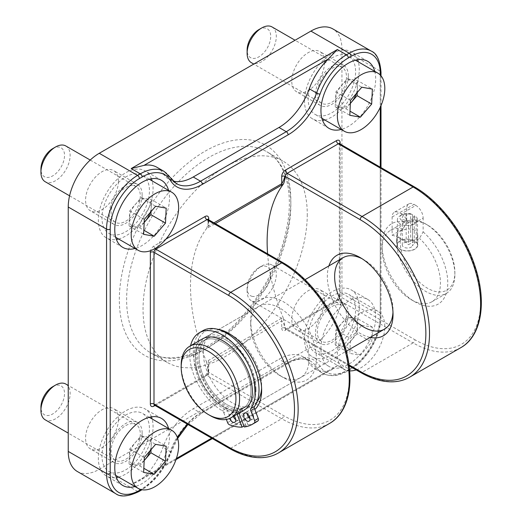 <?xml version="1.0" encoding="UTF-8"?>
<svg xmlns="http://www.w3.org/2000/svg" width="522" height="522" viewBox="0 0 522 522"><rect width="100%" height="100%" fill="white"/><g stroke="black" fill="none" stroke-linecap="round" stroke-linejoin="round"><path stroke-width="0.39" stroke-dasharray="2.61 1.96" d="M423.133 231.925A46.445 26.818 60 0 1 447.504 287.491A46.445 26.818 60 0 1 414.918 301.827A46.445 26.818 60 0 1 382.078 244.942A46.445 26.818 60 0 1 406.71 222.444L403.062 228.917L392.113 235.239L392.113 217.022A10.323 5.957 60 0 1 394.247 212.297A10.323 5.957 60 0 1 399.408 212.806L401.235 213.863L415.832 205.433A10.323 5.957 60 0 1 423.133 218.079L408.537 226.502L408.537 244.72L419.479 238.397L423.133 231.925L423.133 218.079M401.235 213.863A10.323 5.957 60 0 1 408.537 226.502M392.113 217.022L406.71 208.598A10.323 5.957 60 0 1 408.85 203.874A10.323 5.957 60 0 1 414.011 204.383L399.408 212.806M415.832 205.433L414.011 204.383M208.48 372.258L207.984 366.836L208.735 363.051A5.161 2.982 -120 0 0 208.219 360.585L206.699 362.392L208.48 372.258L283.544 415.597A92.896 53.636 -120 0 0 349.231 377.674A92.896 53.636 -120 0 0 283.544 263.904L208.324 220.395A2.577 1.488 180 0 1 207.978 219.658A2.577 1.488 180 0 1 208.024 219.39M155.067 405.503L205.087 376.623A5.161 2.982 120 0 0 208.735 370.3L208.735 363.051L281.723 320.913C283.002 321.63 284.04 323.973 284.829 327.927L285.423 328.632L283.335 318.152L281.201 318.446L208.219 360.585M168.567 190.386A38.706 22.348 -60 0 1 169.506 198.06A38.706 22.348 -60 0 1 135.022 248.485M374.75 71.344A38.706 22.348 -60 0 1 375.69 79.024A38.706 22.348 -60 0 1 341.205 129.449M168.567 428.464A38.706 22.348 -60 0 1 169.506 436.144A38.706 22.348 -60 0 1 135.022 486.569M320.952 348.709A38.706 22.348 -60 0 1 337.845 309.755A38.706 22.348 -60 0 1 367.677 299.387A38.706 22.348 -60 0 1 375.69 317.102A38.706 22.348 -60 0 1 358.797 356.056A38.706 22.348 -60 0 1 328.971 366.424A38.706 22.348 -60 0 1 320.952 348.709M213.948 222.848L208.382 225.856L207.978 223.905L208.324 220.395M206.699 362.392A158.407 91.461 60 0 1 206.699 228.368L215.305 223.631M206.699 228.368L207.926 224.597L208.48 220.558M267.59 253.816A158.407 91.461 -120 0 0 283.335 318.152M307.269 214.392A116.119 67.044 -60 0 1 256.583 331.248A116.119 67.044 -60 0 1 167.099 362.359A116.119 67.044 -60 0 1 143.048 309.2A116.119 67.044 -60 0 1 193.734 192.344A116.119 67.044 -60 0 1 283.218 161.233A116.119 67.044 -60 0 1 307.269 214.392M77.328 471.496A43.868 25.33 120 0 0 99.258 469.324L310.916 347.123A43.868 25.33 120 0 0 341.936 293.403L341.936 48.996A43.868 25.33 120 0 0 332.847 28.919M324.599 300.248A23.222 13.409 120 0 0 319.79 289.619A23.222 13.409 120 0 0 296.568 303.028A23.222 13.409 120 0 0 296.568 329.839A23.222 13.409 120 0 0 314.466 323.62A23.222 13.409 120 0 0 324.599 300.248M118.416 419.283A23.222 13.409 120 0 0 113.607 408.654A23.222 13.409 120 0 0 90.384 422.063A23.222 13.409 120 0 0 90.384 448.881A23.222 13.409 120 0 0 108.282 442.656A23.222 13.409 120 0 0 118.416 419.283M324.599 62.164A23.222 13.409 120 0 0 319.79 51.534A23.222 13.409 120 0 0 296.568 64.943A23.222 13.409 120 0 0 296.568 91.761A23.222 13.409 120 0 0 314.466 85.536A23.222 13.409 120 0 0 324.599 62.164M118.416 181.206A23.222 13.409 120 0 0 113.607 170.577A23.222 13.409 120 0 0 90.384 183.979A23.222 13.409 120 0 0 90.384 210.797A23.222 13.409 120 0 0 108.282 204.578A23.222 13.409 120 0 0 118.416 181.206M337.375 365.563L332.684 369.139L328.253 370.829A47.737 27.562 -60 0 1 315.327 368.982A47.737 27.562 -60 0 1 309.272 362.947A48.318 27.894 120 0 0 303.145 356.846A48.318 27.894 120 0 0 278.983 359.24L193.225 408.752A48.318 27.894 120 0 0 162.942 447.432A47.737 27.562 -60 0 1 143.961 477.225L138.46 481.277L131.192 484.599L337.375 365.563L346.497 370.829L349.231 369.25A43.868 25.33 120 0 0 380.251 315.523A2.577 1.488 180 0 1 381.008 316.573A2.577 1.488 180 0 1 380.251 317.63A41.284 23.836 -60 0 1 351.058 368.193L348.324 369.778A45.16 26.074 -60 0 1 320.012 366.307A50.902 29.389 120 0 0 288.111 362.398L202.353 411.91A50.902 29.389 120 0 0 187.476 424.216M328.899 265.894A46.445 26.818 -120 0 0 336.958 308.913A46.445 26.818 -120 0 0 370.183 337.401M216.937 329.141A46.445 26.818 -120 0 0 202.503 378.874A46.445 26.818 -120 0 0 254.821 409.522M156.881 167.255A47.737 27.562 -60 0 1 162.942 173.284A48.318 27.894 120 0 0 169.069 179.385A48.318 27.894 120 0 0 173.115 181.043M279.896 375.566A41.284 23.836 -120 0 0 300.541 377.615A41.284 23.836 -120 0 0 306.871 344.527A41.284 23.836 -120 0 0 279.896 308.143A41.284 23.836 -120 0 0 259.251 306.101A41.284 23.836 -120 0 0 250.704 325.004A41.284 23.836 -120 0 0 279.896 375.566L283.544 377.674A46.445 26.818 60 0 1 250.704 320.789A46.445 26.818 60 0 1 283.544 301.827A46.445 26.818 60 0 1 316.391 358.712A46.445 26.818 60 0 1 283.544 377.674M257.052 401.607A41.284 23.836 60 0 1 253.098 405A41.284 23.836 60 0 1 232.46 402.958A41.284 23.836 60 0 1 205.485 366.574A41.284 23.836 60 0 1 211.815 333.493A41.284 23.836 60 0 1 225.23 332.41M230.685 334.576A41.284 23.836 60 0 1 232.46 335.535L232.46 335.535A41.284 23.836 60 0 1 261.652 386.104A41.284 23.836 60 0 1 261.6 388.114M228.806 333.428L232.46 335.535L228.806 333.428M403.062 228.917A41.284 23.836 -120 0 0 390.626 230.254A41.284 23.836 -120 0 0 382.078 249.151A41.284 23.836 -120 0 0 411.271 299.719A41.284 23.836 -120 0 0 431.916 301.762A41.284 23.836 -120 0 0 419.479 238.397M411.271 299.719L414.918 301.827M392.113 235.239A41.284 23.836 60 0 1 408.537 244.72M362.059 258.729A41.284 23.836 60 0 1 363.827 259.688A41.284 23.836 60 0 1 363.834 259.688A41.284 23.836 60 0 1 393.027 310.251A41.284 23.836 60 0 1 392.968 312.267M360.18 257.581L363.827 259.688L360.18 257.581M406.71 208.598L406.71 222.444M118.598 239.004A38.706 22.348 120 0 0 153.083 188.579A38.706 22.348 120 0 0 152.143 180.906M151.452 178.765A38.706 22.348 120 0 0 145.07 170.857A38.706 22.348 120 0 0 115.245 181.232A38.706 22.348 120 0 0 98.345 220.18A38.706 22.348 120 0 0 106.364 237.901A38.706 22.348 120 0 0 116.399 239.474M142.141 194.902A23.222 13.409 120 0 0 137.325 184.266A23.222 13.409 120 0 0 114.103 197.675A23.222 13.409 120 0 0 114.103 224.493A23.222 13.409 120 0 0 132.001 218.274A23.222 13.409 120 0 0 142.141 194.902M324.782 119.969A38.706 22.348 120 0 0 359.267 69.543A38.706 22.348 120 0 0 358.327 61.864M357.635 59.73A38.706 22.348 120 0 0 351.254 51.822A38.706 22.348 120 0 0 321.428 62.19A38.706 22.348 120 0 0 304.528 101.144A38.706 22.348 120 0 0 312.547 118.859A38.706 22.348 120 0 0 322.583 120.438M348.324 75.86A23.222 13.409 120 0 0 343.509 65.23A23.222 13.409 120 0 0 320.286 78.639A23.222 13.409 120 0 0 320.286 105.457A23.222 13.409 120 0 0 338.184 99.232A23.222 13.409 120 0 0 348.324 75.86M118.598 477.088A38.706 22.348 120 0 0 153.083 426.663A38.706 22.348 120 0 0 152.143 418.983M151.452 416.85A38.706 22.348 120 0 0 145.07 408.941A38.706 22.348 120 0 0 115.245 419.31A38.706 22.348 120 0 0 98.345 458.264A38.706 22.348 120 0 0 106.364 475.986A38.706 22.348 120 0 0 116.399 477.558M142.141 432.979A23.222 13.409 120 0 0 137.325 422.35A23.222 13.409 120 0 0 114.103 435.759A23.222 13.409 120 0 0 114.103 462.577A23.222 13.409 120 0 0 132.001 456.352A23.222 13.409 120 0 0 142.141 432.979M359.267 307.621A38.706 22.348 120 0 0 351.254 289.899A38.706 22.348 120 0 0 321.428 300.274A38.706 22.348 120 0 0 304.528 339.222A38.706 22.348 120 0 0 312.547 356.944A38.706 22.348 120 0 0 342.373 346.575A38.706 22.348 120 0 0 359.267 307.621M348.324 313.944A23.222 13.409 120 0 0 343.509 303.308A23.222 13.409 120 0 0 320.286 316.717A23.222 13.409 120 0 0 320.286 343.535A23.222 13.409 120 0 0 338.184 337.316A23.222 13.409 120 0 0 348.324 313.944M412.445 218.372L414.246 215.847L414.246 243.219L412.445 245.764L412.445 218.372A5.161 2.982 0 0 1 411.088 219.762A5.161 2.982 0 0 1 405.463 220.408A5.161 2.982 0 0 1 402.279 217.654A5.161 2.982 0 0 1 406.194 214.764L406.194 242.156L410.599 241.112L410.599 213.746L406.194 214.764M410.599 213.746L412.491 214.738A10.062 5.807 0 0 0 400.322 215.651A10.062 5.807 0 0 0 397.373 219.762A10.062 5.807 0 0 0 403.591 225.132A10.062 5.807 0 0 0 414.553 223.873A10.062 5.807 0 0 0 417.502 219.762A10.062 5.807 0 0 0 416.145 216.845L414.246 215.847A7.484 4.32 180 0 1 411.349 221.341A7.484 4.32 180 0 1 401.562 220.33A7.484 4.32 180 0 1 402.149 214.601A7.484 4.32 180 0 1 410.573 213.733M406.194 242.156A5.161 2.982 0 0 0 402.279 245.046A5.161 2.982 0 0 0 405.463 247.8A5.161 2.982 0 0 0 411.088 247.154A5.161 2.982 0 0 0 412.445 245.764M414.246 243.219L416.145 242.13L416.145 216.845M416.145 242.13A10.062 5.807 180 0 1 417.502 245.046A10.062 5.807 180 0 1 414.553 249.151A10.062 5.807 180 0 1 403.591 250.41A10.062 5.807 180 0 1 397.373 245.046A10.062 5.807 180 0 1 402.416 240.009A10.062 5.807 180 0 1 412.491 240.022L410.599 241.112M181.186 365.139A41.284 23.836 -120 0 0 210.379 415.701M202.51 338.863A41.284 23.836 -120 0 0 202.51 386.534A41.284 23.836 -120 0 0 243.794 410.377M396.492 240.831A41.284 23.836 60 0 1 405.039 221.928A41.284 23.836 60 0 1 425.684 223.977A41.284 23.836 60 0 1 454.877 274.539A41.284 23.836 60 0 1 446.33 293.442A41.284 23.836 60 0 1 414.514 282.382A41.284 23.836 60 0 1 396.492 240.831M400.139 240.831A38.706 22.348 -120 0 0 427.511 288.235A38.706 22.348 -120 0 0 454.877 272.432A38.706 22.348 -120 0 0 427.511 225.028A38.706 22.348 -120 0 0 400.139 240.831A10.323 5.957 0 0 0 397.118 245.046A10.323 5.957 0 0 0 403.486 250.553A10.323 5.957 0 0 0 414.736 249.262A10.323 5.957 0 0 0 417.763 245.046A10.323 5.957 0 0 0 411.388 239.539A10.323 5.957 0 0 0 400.139 240.831M255.995 389.366A41.284 23.836 60 0 1 247.441 408.269A41.284 23.836 60 0 1 206.157 384.433A41.284 23.836 60 0 1 206.157 336.755A41.284 23.836 60 0 1 226.802 338.804A41.284 23.836 60 0 1 255.995 389.366M400.139 238.724L397.118 235.044C396.648 231.311 408.817 226.698 414.736 230.3C416.713 231.507 417.717 233.093 417.763 235.044C417.717 236.995 416.713 238.58 414.736 239.794C409.874 241.745 405.007 241.386 400.139 238.724M412.491 240.022L412.491 214.738M226.802 340.488A39.222 22.648 60 0 1 252.426 375.05A39.222 22.648 60 0 1 246.41 406.481A39.222 22.648 60 0 1 226.802 404.537A39.222 22.648 60 0 1 201.179 369.974A39.222 22.648 60 0 1 207.188 338.543A39.222 22.648 60 0 1 226.802 340.488M223.148 406.645A39.222 22.648 60 0 1 197.531 372.082A39.222 22.648 60 0 1 203.541 340.651A39.222 22.648 60 0 1 223.148 342.595A39.222 22.648 60 0 1 248.772 377.158A39.222 22.648 60 0 1 242.763 408.589A39.222 22.648 60 0 1 223.148 406.645M227.599 422.65L231.246 420.543A2.577 1.488 -120 0 0 233.138 422.676A59.351 34.263 -120 0 0 245.712 425.032L243.937 426.056M231.246 420.543L227.448 410.599L223.801 412.706A2.577 1.488 -120 0 0 222.228 410.723A46.445 26.818 60 0 1 190.569 345.753M202.947 330.641A46.445 26.818 -120 0 0 195.776 367.671A46.445 26.818 -120 0 0 225.876 408.622A2.577 1.488 60 0 1 227.448 410.599M244.283 426.97L247.93 424.862A59.351 34.263 -120 0 0 255.845 422.265M247.93 424.862L242.384 410.331L238.737 412.432A2.577 1.488 60 0 1 239.03 410.083A2.577 1.488 60 0 1 239.259 409.985L242.913 407.884A2.577 1.488 -120 0 0 242.678 407.976A2.577 1.488 -120 0 0 242.384 410.331M242.913 407.884A39.222 22.648 -120 0 0 246.41 406.481A39.222 22.648 -120 0 0 250.945 370.685A39.222 22.648 -120 0 0 207.188 338.543A39.222 22.648 -120 0 0 203.874 377.289A39.222 22.648 -120 0 0 237.843 408.263L234.195 410.37A2.577 1.488 60 0 1 236.512 412.602L240.159 410.494A2.577 1.488 -120 0 0 237.843 408.263M240.159 410.494L245.712 425.032M249.999 418.566A4.646 2.682 -120 0 0 252.707 419.042A4.646 2.682 -120 0 0 253.242 414.807A4.646 2.682 -120 0 0 248.061 410.997A4.646 2.682 -120 0 0 247.121 413.587M235.703 419.649A4.646 2.682 -120 0 0 238.41 420.125A4.646 2.682 -120 0 0 238.952 415.89A4.646 2.682 -120 0 0 233.771 412.08A4.646 2.682 -120 0 0 233.23 416.321A4.646 2.682 -120 0 0 233.282 416.445M226.372 419.427L223.801 412.706M237.125 414.22L236.512 412.602M234.195 410.37A39.222 22.648 60 0 1 200.22 379.396A39.222 22.648 60 0 1 203.541 340.651A39.222 22.648 60 0 1 247.291 372.793A39.222 22.648 60 0 1 242.763 408.589A39.222 22.648 60 0 1 239.259 409.985M238.737 412.432L239.004 413.143M234.143 415.949A4.646 2.682 -120 0 0 230.117 414.187A4.646 2.682 -120 0 0 229.582 418.429A4.646 2.682 -120 0 0 229.595 418.468M350.373 103.31A15.432 8.907 -60 0 1 337.995 106.579A15.432 8.907 -60 0 1 337.362 92.153A15.432 8.907 -60 0 1 351.861 79.703A15.432 8.907 -60 0 1 356.324 93.569M272.034 26.942A20.645 11.921 -60 0 1 273.045 48.905A20.645 11.921 -60 0 1 253.731 63.54A20.645 11.921 -60 0 1 251.389 62.699M339.881 66.62A20.645 11.921 -60 0 1 342.223 67.462A20.645 11.921 -60 0 1 343.228 89.425A20.645 11.921 -60 0 1 323.914 104.061A20.645 11.921 -60 0 1 321.578 103.219A20.645 11.921 -60 0 1 320.567 81.256A20.645 11.921 -60 0 1 339.881 66.62M258.912 29.578A16.684 9.631 -60 0 1 265.365 28.071A16.684 9.631 -60 0 1 268.791 44.951A16.684 9.631 -60 0 1 252.459 58.334A16.684 9.631 -60 0 1 247.115 50.014M344.872 54.921A33.545 19.366 -60 0 1 348.67 56.291A33.545 19.366 -60 0 1 350.314 91.976A33.545 19.366 -60 0 1 318.929 115.76A33.545 19.366 -60 0 1 315.125 114.396A33.545 19.366 -60 0 1 313.487 78.705A33.545 19.366 -60 0 1 344.872 54.921M350.366 103.441L345.799 108.746L335.215 106.873L335.914 91.898L347.195 78.789L357.779 80.669L372.375 89.092M357.779 80.669L357.224 92.525M345.799 108.746L350.008 111.173M347.195 78.789L361.792 87.22M335.215 106.873L349.812 115.303M335.914 91.898L350.51 100.322M337.362 330.23A15.432 8.907 -60 0 1 352.467 317.859A15.432 8.907 -60 0 1 355.632 333.467A15.432 8.907 -60 0 1 337.995 344.657A15.432 8.907 -60 0 1 337.362 330.23M269.698 264.184A20.645 11.921 -60 0 1 272.034 265.026A20.645 11.921 -60 0 1 273.045 286.983A20.645 11.921 -60 0 1 253.731 301.625A20.645 11.921 -60 0 1 251.389 300.776A20.645 11.921 -60 0 1 247.115 291.328A20.645 11.921 -60 0 1 261.711 266.044A20.645 11.921 -60 0 1 269.698 264.184M339.881 304.704A20.645 11.921 -60 0 1 342.223 305.546A20.645 11.921 -60 0 1 343.228 327.509A20.645 11.921 -60 0 1 323.914 342.145A20.645 11.921 -60 0 1 321.578 341.303A20.645 11.921 -60 0 1 320.567 319.34A20.645 11.921 -60 0 1 339.881 304.704M252.459 296.418A16.684 9.631 -60 0 1 247.115 288.098A16.684 9.631 -60 0 1 258.912 267.662A16.684 9.631 -60 0 1 265.365 266.155A16.684 9.631 -60 0 1 268.791 283.035A16.684 9.631 -60 0 1 252.459 296.418M344.872 293.005A33.545 19.366 -60 0 1 348.67 294.369A33.545 19.366 -60 0 1 350.314 330.061A33.545 19.366 -60 0 1 318.929 353.844A33.545 19.366 -60 0 1 315.125 352.474A33.545 19.366 -60 0 1 313.487 316.789A33.545 19.366 -60 0 1 344.872 293.005M349.662 370.874A33.545 19.366 -60 0 1 348.122 370.698A33.545 19.366 -60 0 1 344.324 369.328A33.545 19.366 -60 0 1 342.68 333.643A33.545 19.366 -60 0 1 374.065 309.859A33.545 19.366 -60 0 1 377.869 311.229A33.545 19.366 -60 0 1 381.941 341.303A33.545 19.366 -60 0 1 356.174 369.915M361.792 325.304L372.375 327.177L371.677 342.151L360.395 355.254L349.812 353.381L350.51 338.406L361.792 325.304L347.195 316.874L357.779 318.746L372.375 327.177M357.779 318.746L357.081 333.728L371.677 342.151M357.081 333.728L345.799 346.83L360.395 355.254M345.799 346.83L335.215 344.957L349.812 353.381M335.215 344.957L335.914 329.976L350.51 338.406M335.914 329.976L347.195 316.874M144.189 222.346A15.432 8.907 -60 0 1 131.812 225.615A15.432 8.907 -60 0 1 131.179 211.188A15.432 8.907 -60 0 1 145.677 198.738A15.432 8.907 -60 0 1 150.14 212.611M65.85 145.984A20.645 11.921 -60 0 1 66.862 167.94A20.645 11.921 -60 0 1 47.548 182.576A20.645 11.921 -60 0 1 45.205 181.734M133.697 185.662A20.645 11.921 -60 0 1 136.04 186.504A20.645 11.921 -60 0 1 137.045 208.467A20.645 11.921 -60 0 1 117.731 223.103A20.645 11.921 -60 0 1 115.395 222.261A20.645 11.921 -60 0 1 114.383 200.298A20.645 11.921 -60 0 1 133.697 185.662M52.729 148.62A16.684 9.631 -60 0 1 59.182 147.113A16.684 9.631 -60 0 1 62.607 163.993A16.684 9.631 -60 0 1 46.275 177.376A16.684 9.631 -60 0 1 40.931 169.056M138.689 173.963A33.545 19.366 -60 0 1 142.486 175.327A33.545 19.366 -60 0 1 144.131 211.018A33.545 19.366 -60 0 1 112.745 234.802A33.545 19.366 -60 0 1 108.941 233.432A33.545 19.366 -60 0 1 107.304 197.747A33.545 19.366 -60 0 1 138.689 173.963M144.183 222.483L139.615 227.788L129.032 225.909L129.73 210.934L141.012 197.831L151.595 199.704L166.192 208.134M151.595 199.704L151.041 211.56M139.615 227.788L143.824 230.215M141.012 197.831L155.608 206.262M129.032 225.909L143.628 234.339M129.73 210.934L144.326 219.364M144.189 460.43A15.432 8.907 -60 0 1 131.812 463.699A15.432 8.907 -60 0 1 131.179 449.272A15.432 8.907 -60 0 1 145.677 436.823A15.432 8.907 -60 0 1 150.14 450.688M65.85 384.062A20.645 11.921 -60 0 1 66.862 406.025A20.645 11.921 -60 0 1 47.548 420.66A20.645 11.921 -60 0 1 45.205 419.818M133.697 423.74A20.645 11.921 -60 0 1 136.04 424.582A20.645 11.921 -60 0 1 137.045 446.545A20.645 11.921 -60 0 1 117.731 461.18A20.645 11.921 -60 0 1 115.395 460.339A20.645 11.921 -60 0 1 114.383 438.382A20.645 11.921 -60 0 1 133.697 423.74M52.729 386.704A16.684 9.631 -60 0 1 59.182 385.197A16.684 9.631 -60 0 1 62.607 402.071A16.684 9.631 -60 0 1 46.275 415.453A16.684 9.631 -60 0 1 40.931 407.134M138.689 412.041A33.545 19.366 -60 0 1 142.486 413.411A33.545 19.366 -60 0 1 144.131 449.096A33.545 19.366 -60 0 1 112.745 472.88A33.545 19.366 -60 0 1 108.941 471.516A33.545 19.366 -60 0 1 107.304 435.824A33.545 19.366 -60 0 1 138.689 412.041M144.183 460.561L139.615 465.865L129.032 463.993L129.73 449.018L141.012 435.916L151.595 437.788L166.192 446.212M151.595 437.788L151.041 449.644M139.615 465.865L143.824 468.293M141.012 435.916L155.608 444.339M129.032 463.993L143.628 472.423M129.73 449.018L144.326 457.442M284.829 327.927A2.577 1.488 0 0 0 281.723 328.162L281.723 320.913A5.161 2.982 -120 0 0 281.201 318.446M460.835 347.639A95.474 55.123 60 0 1 413.098 342.908L362.007 372.408L287.198 329.219A2.577 1.488 -120 0 0 285.906 329.088A2.577 1.488 -120 0 0 285.371 330.269L336.462 300.776A2.577 1.488 60 0 1 336.997 299.595A2.577 1.488 60 0 1 338.289 299.719L287.198 329.219A2.577 1.488 -60 0 1 285.906 329.343A2.577 1.488 -60 0 1 285.423 328.632M281.723 328.162A5.161 2.982 120 0 0 285.371 330.269M380.251 74.985L380.251 107.284M380.251 167.164L380.251 317.63M177.467 437.814A50.902 29.389 120 0 0 170.446 452.659A45.16 26.074 -60 0 1 142.141 488.814L140.927 489.512M165.97 239.083L153.997 245.992A5.161 2.982 120 0 0 150.59 250.664M208.219 227.722A5.161 2.982 60 0 0 208.735 225.856L208.735 219.84M336.462 300.776A5.161 2.982 120 0 0 340.109 294.454L340.109 143.987M208.735 370.3A2.577 1.488 0 0 0 207.978 371.357A2.577 1.488 0 0 0 208.324 372.095M205.087 376.623A2.577 1.488 60 0 1 205.622 375.442A2.577 1.488 60 0 1 206.914 375.566L155.824 405.065A2.577 1.488 -120 0 0 154.532 404.935A2.577 1.488 -120 0 0 154.323 405.105M208.683 372.936A2.577 1.488 -60 0 1 206.914 375.566L281.723 418.761L230.633 448.254A2.577 1.488 -60 0 1 229.341 448.385M208.735 347.123A116.119 67.044 120 0 0 290.845 204.911A116.119 67.044 120 0 0 266.794 151.752A116.119 67.044 120 0 0 177.317 182.863A116.119 67.044 120 0 0 126.631 299.719A116.119 67.044 120 0 0 150.675 352.879A116.119 67.044 120 0 0 208.735 347.123M205.087 349.231A121.28 70.02 -60 0 1 119.329 299.719A121.28 70.02 -60 0 1 205.087 151.184A121.28 70.02 -60 0 1 290.845 200.696A121.28 70.02 -60 0 1 205.087 349.231M153.997 245.992A2.577 1.488 -120 0 0 155.073 248.531M208.2 219.527A2.577 1.488 -60 0 1 208.683 220.238M278.37 452.985A95.474 55.123 -120 0 1 230.633 448.254L155.824 405.065A2.577 1.488 -60 0 1 154.532 405.189M340.109 294.454A2.577 1.488 0 0 0 339.352 295.504A2.577 1.488 0 0 0 340.109 296.561A2.577 1.488 -60 0 1 338.289 299.719L413.098 342.908A2.577 1.488 120 0 0 414.918 339.75A92.896 53.636 -120 0 0 480.605 301.827A92.896 53.636 -120 0 0 414.918 188.05L340.109 144.862A2.577 1.488 180 0 1 339.352 143.811A2.577 1.488 180 0 1 339.398 143.543M339.574 143.68A2.577 1.488 -60 0 1 340.109 144.862L340.109 296.561L414.918 339.75M328.253 370.829L211.632 438.16M176.403 458.499L143.961 477.225M414.383 186.869A2.577 1.488 -60 0 1 414.918 188.05M360.715 372.538A2.577 1.488 -60 0 0 362.007 372.408A95.474 55.123 -120 0 0 409.744 377.138M349.003 364.904L285.11 328.012M329.46 423.486A95.474 55.123 60 0 1 281.723 418.761A2.577 1.488 120 0 0 283.544 415.597M283.015 262.723A2.577 1.488 -60 0 1 283.544 263.904M351.058 368.193A2.577 1.488 60 0 1 350.523 369.374A2.577 1.488 60 0 1 349.231 369.25L310.916 347.123M341.936 293.403L380.251 315.523L380.251 71.123A2.577 1.488 180 0 1 381.008 72.173M348.324 369.778A2.577 1.488 60 0 1 347.789 370.959A2.577 1.488 60 0 1 346.497 370.829A47.737 27.562 120 0 1 322.629 373.191C329.963 377.073 338.354 376.323 347.789 370.959L350.523 369.374C366.973 360.297 381.373 335.359 381.008 316.573L381.008 167.601M341.936 48.996L380.251 71.123A43.868 25.33 120 0 0 371.168 51.039M320.012 366.307A2.577 2.01 148.5 0 1 316.573 367.162A47.737 27.562 120 0 0 322.629 373.191L315.327 368.982M288.111 362.398A2.577 1.488 60 0 1 287.576 363.58A2.577 1.488 60 0 1 286.284 363.456A48.318 27.894 -60 0 1 310.44 361.061A48.318 27.894 -60 0 1 316.573 367.162L309.272 362.947M202.353 411.91A2.577 1.488 60 0 1 201.818 413.091A2.577 1.488 60 0 1 200.526 412.967L286.284 363.456L278.983 359.24M170.446 452.659A2.577 0.633 19.7 0 0 171.046 452.476A2.577 0.633 19.7 0 0 170.237 451.647A48.318 27.894 -60 0 1 200.526 412.967L193.225 408.752M142.141 488.814A2.577 1.488 60 0 1 141.893 489.727M177.656 438.421L171.046 452.476C164.613 469.311 154.799 481.813 141.606 489.995A2.577 1.488 60 0 1 140.314 489.864A47.737 27.562 120 0 0 170.237 451.647L162.942 447.432M169.069 179.385L176.364 183.6A48.318 27.894 -60 0 1 170.237 177.493A2.577 2.01 148.5 0 1 170.825 178.061M138.865 491.574A2.577 1.488 60 0 1 137.573 491.45L140.314 489.864L131.192 484.599M162.942 173.284L170.237 177.493A47.737 27.562 120 0 0 164.182 171.464M115.643 493.623A43.868 25.33 120 0 0 137.573 491.45L99.258 469.324M233.138 422.676L229.491 424.784M222.228 410.723L225.876 408.622M408.85 203.874L394.247 212.297M208.102 368.897L207.978 371.357L205.622 375.442L154.173 405.092M349.133 365.85L285.547 329.238L336.997 299.595L339.352 295.504L339.307 143.419M207.932 219.266L207.926 224.597M167.099 362.359L150.675 352.879C165.291 361.159 183.783 359.156 206.157 346.869C242.639 326.602 277.972 274.833 286.637 228.499C294.225 191.933 285.384 161.827 266.794 151.752L283.218 161.233M332.684 369.139L212.389 438.597M176.031 459.582L138.46 481.277M381.008 75.82L381.008 105.581M187.94 424.484L201.818 413.091L290.891 361.857C295.837 359.606 300.307 358.692 304.306 359.123L310.44 361.061L303.145 356.846M250.704 325.004L250.704 320.789M259.251 306.101L211.815 333.493M300.541 377.615L253.098 405M261.652 386.104L261.652 390.312M382.078 249.151L382.078 244.942M390.626 230.254L405.039 221.928M431.916 301.762L446.33 293.442M393.027 310.251L393.027 314.466M161.494 180.338L145.07 170.857M122.787 247.382L106.364 237.901M137.325 184.266L113.607 170.577M114.103 224.493L90.384 210.797M367.677 61.302L351.254 51.822M328.971 128.347L312.547 118.859M343.509 65.23L319.79 51.534M320.286 105.457L296.568 91.761M161.494 418.422L145.07 408.941M122.787 485.467L106.364 475.986M137.325 422.35L113.607 408.654M114.103 462.577L90.384 448.881M367.677 299.387L351.254 289.899M328.971 366.424L312.547 356.944M343.509 303.308L319.79 289.619M320.286 343.535L296.568 329.839M402.149 214.601L400.322 215.651M417.502 245.046L417.502 219.762M427.511 225.028L425.684 223.977M454.877 272.432L454.877 274.539M247.441 408.269L346.295 351.195M206.157 336.755L305.011 279.688M397.118 235.044L397.118 245.046M417.763 235.044L417.763 245.046M242.763 408.589L246.41 406.481L242.763 408.589M203.541 340.651L207.188 338.543L203.541 340.651M402.279 245.046L402.279 217.654M397.373 245.046L397.373 219.762M242.678 407.976L239.03 410.083M248.061 410.997L244.413 413.104M252.707 419.042L249.059 421.15M233.771 412.08L230.117 414.187M238.41 420.125L234.763 422.233M342.223 67.462L295.067 40.24M355.436 60.2L348.67 56.291M321.891 118.298L315.125 114.396M321.578 103.219L253.777 64.076M342.223 305.546L272.034 265.026M247.115 288.098L247.115 291.328M258.912 267.662L261.711 266.044M377.869 311.229L348.67 294.369M344.324 369.328L315.125 352.474M321.578 341.303L251.389 300.776M136.04 186.504L90.228 160.052M149.253 179.235L142.486 175.327M115.708 237.34L108.941 233.432M115.395 222.261L69.583 195.809M136.04 424.582L68.238 385.445M149.253 417.319L142.486 413.411M115.708 475.418L108.941 471.516M115.395 460.339L68.238 433.116"/><path stroke-width="0.78" d="M135.022 248.485A38.706 22.348 -60 0 1 122.787 247.382A38.706 22.348 -60 0 1 114.768 229.66A38.706 22.348 -60 0 1 131.661 190.713A38.706 22.348 -60 0 1 161.494 180.338A38.706 22.348 -60 0 1 168.567 190.386M341.205 129.449A38.706 22.348 -60 0 1 328.971 128.347A38.706 22.348 -60 0 1 320.952 110.625A38.706 22.348 -60 0 1 337.845 71.671A38.706 22.348 -60 0 1 367.677 61.302A38.706 22.348 -60 0 1 374.75 71.344M135.022 486.569A38.706 22.348 -60 0 1 122.787 485.467A38.706 22.348 -60 0 1 114.768 467.745A38.706 22.348 -60 0 1 131.661 428.79A38.706 22.348 -60 0 1 161.494 418.422A38.706 22.348 -60 0 1 168.567 428.464M215.305 223.631L283.335 184.122C284.249 182.413 284.842 179.809 285.11 176.319L285.423 175.934A2.577 1.488 -60 0 1 287.198 173.304L338.289 143.811A2.577 1.488 60 0 1 336.462 140.646L285.371 170.146A5.161 2.982 120 0 0 281.723 176.462L281.723 183.718L213.948 222.848M285.403 175.947L284.829 176.227C284.04 179.483 283.002 181.982 281.723 183.718A5.161 2.982 -120 0 1 281.201 185.584M283.335 184.122A158.407 91.461 -120 0 0 267.59 253.816M380.251 73.23A2.577 1.488 180 0 0 381.008 72.173C379.977 60.245 376.695 53.198 371.168 51.039L332.847 28.919A43.868 25.33 120 0 0 310.916 31.092L99.258 153.285A43.868 25.33 120 0 0 68.238 207.012L68.238 451.419A43.868 25.33 120 0 0 77.328 471.496L115.643 493.623C120.432 497.322 128.171 496.644 138.865 491.574A2.577 1.488 60 0 0 139.4 490.393A41.284 23.836 -60 0 1 110.207 473.539L110.207 229.138A41.284 23.836 -60 0 1 139.4 178.57L142.141 176.991A45.16 26.074 -60 0 1 170.446 180.455A50.902 29.389 120 0 0 202.353 184.364L288.111 134.852A50.902 29.389 120 0 0 320.012 94.104A45.16 26.074 -60 0 1 348.324 57.955L351.058 56.369A41.284 23.836 -60 0 1 380.251 73.23L380.251 74.985M370.183 337.401A46.445 26.818 -120 0 0 393.027 314.466A46.445 26.818 -120 0 0 360.18 257.581A46.445 26.818 -120 0 0 328.899 265.894M254.821 409.522A46.445 26.818 -120 0 0 261.652 390.312A46.445 26.818 -120 0 0 228.806 333.428A46.445 26.818 -120 0 0 216.937 329.141M173.115 181.043A48.318 27.894 120 0 0 193.225 176.991L278.983 127.479A48.318 27.894 120 0 0 309.272 88.799A47.737 27.562 -60 0 1 328.253 59.006L337.375 49.525L131.192 168.56L143.961 165.402A47.737 27.562 -60 0 1 156.881 167.255L164.182 171.464A47.737 27.562 120 0 0 140.314 173.833A2.577 1.488 60 0 1 142.141 176.991M225.23 332.41A41.284 23.836 60 0 1 230.685 334.576M261.6 388.114A41.284 23.836 60 0 1 257.052 401.607M392.968 312.267A41.284 23.836 60 0 1 384.473 329.154A41.284 23.836 60 0 1 363.827 327.111A41.284 23.836 60 0 1 336.86 290.728A41.284 23.836 60 0 1 343.189 257.646A41.284 23.836 60 0 1 362.059 258.729M152.143 180.906A38.706 22.348 120 0 0 151.452 178.765M116.399 239.474A38.706 22.348 120 0 0 118.598 239.004M358.327 61.864A38.706 22.348 120 0 0 357.635 59.73M322.583 120.438A38.706 22.348 120 0 0 324.782 119.969M152.143 418.983A38.706 22.348 120 0 0 151.452 416.85M116.399 477.558A38.706 22.348 120 0 0 118.598 477.088M181.186 367.247A38.706 22.348 60 0 1 208.552 351.443A38.706 22.348 60 0 1 235.924 398.847A38.706 22.348 60 0 1 208.552 414.651A38.706 22.348 60 0 1 181.186 367.247L181.186 365.139A41.284 23.836 -120 0 1 189.734 346.236L202.51 338.863A41.284 23.836 -120 0 1 223.148 340.905A41.284 23.836 -120 0 1 252.348 391.474A41.284 23.836 -120 0 1 243.794 410.377L231.024 417.75A41.284 23.836 -120 0 0 239.572 398.847A41.284 23.836 -120 0 0 221.55 357.296A41.284 23.836 -120 0 0 189.734 346.236M208.552 414.651L210.379 415.701A41.284 23.836 -120 0 0 231.024 417.75M243.937 426.056L242.058 427.14A59.351 34.263 60 0 1 229.491 424.784A2.577 1.488 60 0 1 227.599 422.65L226.372 419.427M250.801 410.657L254.449 408.556A2.577 1.488 60 0 1 254.468 406.455A46.445 26.818 -120 0 0 254.762 368.702A46.445 26.818 -120 0 0 202.947 330.641L199.3 332.749A46.445 26.818 60 0 1 251.108 370.809A46.445 26.818 60 0 1 250.821 408.563A2.577 1.488 -120 0 0 250.801 410.657L254.599 420.608A2.577 1.488 60 0 1 254.397 422.898A59.351 34.263 60 0 1 252.198 424.373A59.351 34.263 60 0 1 244.283 426.97L239.004 413.143M254.449 408.556L258.246 418.5L254.599 420.608M252.198 424.373L255.845 422.265A59.351 34.263 -120 0 0 258.044 420.791A2.577 1.488 -120 0 0 258.246 418.5M247.121 413.587A4.646 2.682 -120 0 0 247.526 415.238A4.646 2.682 -120 0 0 249.999 418.566M233.282 416.445A4.646 2.682 -120 0 0 235.703 419.649M190.569 345.753A46.445 26.818 60 0 1 199.3 332.749M242.058 427.14L237.125 414.22M229.595 418.468A4.646 2.682 -120 0 0 234.763 422.233A4.646 2.682 -120 0 0 235.298 417.991A4.646 2.682 -120 0 0 234.143 415.949M249.594 416.915A4.646 2.682 -120 0 0 244.413 413.104A4.646 2.682 -120 0 0 243.878 417.346A4.646 2.682 -120 0 0 249.059 421.15A4.646 2.682 -120 0 0 249.594 416.915M356.324 93.569A15.432 8.907 -60 0 1 355.632 95.389A15.432 8.907 -60 0 1 350.373 103.31M253.777 64.076L251.389 62.699A20.645 11.921 -60 0 1 247.115 53.251A20.645 11.921 -60 0 1 261.711 27.966A20.645 11.921 -60 0 1 269.698 26.1A20.645 11.921 -60 0 1 272.034 26.942L295.067 40.24M247.115 53.251L247.115 50.014A16.684 9.631 -60 0 1 258.912 29.578L261.711 27.966M374.065 71.775A33.545 19.366 -60 0 1 377.869 73.145A33.545 19.366 -60 0 1 379.507 108.83A33.545 19.366 -60 0 1 348.122 132.614A33.545 19.366 -60 0 1 344.324 131.25A33.545 19.366 -60 0 1 342.68 95.559A33.545 19.366 -60 0 1 374.065 71.775M361.792 87.22L372.375 89.092L371.677 104.074L360.395 117.176L349.812 115.303L350.51 100.322L361.792 87.22M357.224 92.525L357.081 95.643L371.677 104.074M357.081 95.643L350.366 103.441M350.008 111.173L360.395 117.176M356.174 369.915A33.545 19.366 -60 0 1 349.662 370.874M150.14 212.611A15.432 8.907 -60 0 1 149.449 214.425A15.432 8.907 -60 0 1 144.189 222.346M69.583 195.809L45.205 181.734A20.645 11.921 -60 0 1 40.931 172.286A20.645 11.921 -60 0 1 55.528 147.002A20.645 11.921 -60 0 1 63.514 145.142A20.645 11.921 -60 0 1 65.85 145.984L90.228 160.052M40.931 172.286L40.931 169.056A16.684 9.631 -60 0 1 52.729 148.62L55.528 147.002M167.882 190.817A33.545 19.366 -60 0 1 171.686 192.187A33.545 19.366 -60 0 1 173.324 227.873A33.545 19.366 -60 0 1 141.938 251.656A33.545 19.366 -60 0 1 138.141 250.286A33.545 19.366 -60 0 1 136.496 214.601A33.545 19.366 -60 0 1 167.882 190.817M155.608 206.262L166.192 208.134L165.494 223.109L154.212 236.212L143.628 234.339L144.326 219.364L155.608 206.262M151.041 211.56L150.897 214.679L165.494 223.109M150.897 214.679L144.183 222.483M143.824 230.215L154.212 236.212M150.14 450.688A15.432 8.907 -60 0 1 149.449 452.509A15.432 8.907 -60 0 1 144.189 460.43M68.238 433.116L45.205 419.818A20.645 11.921 -60 0 1 40.931 410.37A20.645 11.921 -60 0 1 55.528 385.086A20.645 11.921 -60 0 1 63.514 383.22A20.645 11.921 -60 0 1 65.85 384.062L68.238 385.445M40.931 410.37L40.931 407.134A16.684 9.631 -60 0 1 52.729 386.704L55.528 385.086M167.882 428.895A33.545 19.366 -60 0 1 171.686 430.265A33.545 19.366 -60 0 1 173.324 465.95A33.545 19.366 -60 0 1 141.938 489.74A33.545 19.366 -60 0 1 138.141 488.37A33.545 19.366 -60 0 1 136.496 452.685A33.545 19.366 -60 0 1 167.882 428.895M155.608 444.339L166.192 446.212L165.494 461.194L154.212 474.296L143.628 472.423L144.326 457.442L155.608 444.339M151.041 449.644L150.897 452.763L165.494 461.194M150.897 452.763L144.183 460.561M143.824 468.293L154.212 474.296M380.251 107.284L380.251 167.164M140.927 489.512L139.4 490.393M187.476 424.216A50.902 29.389 120 0 0 177.467 437.814M150.59 250.664A5.161 2.982 120 0 0 150.349 252.315L150.349 404.008A5.161 2.982 120 0 0 153.997 406.116L155.067 405.503M208.735 219.84L208.735 218.601A5.161 2.982 120 0 0 205.087 216.493L165.97 239.083M340.109 143.987L340.109 142.754A5.161 2.982 120 0 0 336.462 140.646M281.723 176.462A2.577 1.488 180 0 1 284.829 176.227M285.371 170.146A2.577 1.488 -120 0 0 287.198 173.304L362.007 216.493A2.577 1.488 120 0 0 360.18 219.658A92.896 53.636 60 0 1 425.867 333.428A92.896 53.636 60 0 1 360.18 371.357L349.003 364.904M155.073 248.531A2.577 1.488 -120 0 0 155.824 249.151L206.914 219.658A2.577 1.488 60 0 1 205.087 216.493M150.349 252.315A2.577 1.488 180 0 1 153.997 252.315A2.577 1.488 -60 0 1 155.824 249.151L230.633 292.346A2.577 1.488 120 0 0 228.806 295.504A92.896 53.636 60 0 1 294.493 409.274A92.896 53.636 60 0 1 228.806 447.204A2.577 1.488 -60 0 0 229.341 448.385C240.629 454.877 251.395 457.964 261.639 457.65C267.793 457.409 273.365 455.856 278.37 452.985A95.474 55.123 -120 0 0 293.005 376.479A95.474 55.123 -120 0 0 230.633 292.346L281.723 262.847L206.914 219.658A2.577 1.488 -60 0 1 208.2 219.527L207.932 219.266L207.978 219.658M208.024 219.39A2.577 1.488 180 0 1 208.735 218.601M154.323 405.105A2.577 1.488 -120 0 0 153.997 406.116M229.341 448.385L154.532 405.189A2.577 1.488 -60 0 1 153.997 404.008A2.577 1.488 0 0 0 150.349 404.008M339.398 143.543A2.577 1.488 180 0 1 340.109 142.754M339.574 143.68L414.383 186.869A2.577 1.488 -60 0 0 413.098 187L338.289 143.811A2.577 1.488 -60 0 1 339.574 143.68L339.307 143.419L339.352 143.811M211.632 438.16L176.403 458.499M413.098 187A95.474 55.123 60 0 1 475.47 271.133A95.474 55.123 60 0 1 460.835 347.639L409.744 377.138A95.474 55.123 -120 0 0 424.379 300.633A95.474 55.123 -120 0 0 362.007 216.493L413.098 187M349.133 365.85L360.715 372.538A2.577 1.488 -60 0 1 360.18 371.357M285.11 176.319L360.18 219.658M228.806 447.204L153.997 404.008L153.997 252.315L228.806 295.504M208.2 219.527L283.015 262.723A2.577 1.488 -60 0 0 281.723 262.847A95.474 55.123 60 0 1 344.096 346.98A95.474 55.123 60 0 1 329.46 423.486L278.37 452.985M143.961 165.402L328.253 59.006M371.168 51.039A43.868 25.33 120 0 0 349.231 53.211A2.577 1.488 60 0 1 351.058 56.369M310.916 31.092L349.231 53.211L346.497 54.79A2.577 1.488 60 0 1 348.324 57.955M337.375 49.525L346.497 54.79A47.737 27.562 120 0 0 316.573 93.007A2.577 0.633 19.7 0 0 320.012 94.104M309.272 88.799L316.573 93.007A48.318 27.894 -60 0 1 286.284 131.694A2.577 1.488 60 0 1 288.111 134.852M278.983 127.479L286.284 131.694L200.526 181.206A2.577 1.488 60 0 1 202.353 184.364M141.893 489.727A2.577 1.488 60 0 1 141.606 489.995L142.023 489.753M193.225 176.991L200.526 181.206A48.318 27.894 -60 0 1 176.364 183.6L170.825 178.061A2.577 2.01 148.5 0 1 170.446 180.455M110.207 473.539A2.577 1.488 180 0 1 106.56 473.539A43.868 25.33 120 0 0 115.643 493.623M131.192 168.56L140.314 173.833L137.573 175.412A2.577 1.488 60 0 1 139.4 178.57M110.207 229.138A2.577 1.488 180 0 1 106.56 229.138L106.56 473.539L68.238 451.419M99.258 153.285L137.573 175.412A43.868 25.33 120 0 0 106.56 229.138L68.238 207.012M254.468 406.455L250.821 408.563M254.397 422.898L258.044 420.791M154.532 405.189L154.173 405.092L154.532 404.935M212.389 438.597L176.031 459.582M414.383 186.869C439.837 201.264 464.267 233.236 474.876 265.848C487.098 301.644 481.773 336.018 460.835 347.639M360.715 372.538C372.003 379.024 382.77 382.117 393.014 381.804C399.167 381.562 404.739 380.009 409.744 377.138M283.015 262.723C308.463 277.11 332.892 309.083 343.502 341.695C355.723 377.491 350.399 411.865 329.46 423.486M381.008 72.173L381.008 75.82M381.008 105.581L381.008 167.601M177.656 438.421L187.94 424.484M141.606 489.995L138.865 491.574M170.825 178.061L164.182 171.464M346.295 351.195L384.473 329.154M305.011 279.688L343.189 257.646M377.869 73.145L355.436 60.2M344.324 131.25L321.891 118.298M171.686 192.187L149.253 179.235M138.141 250.286L115.708 237.34M171.686 430.265L149.253 417.319M138.141 488.37L115.708 475.418"/></g></svg>
